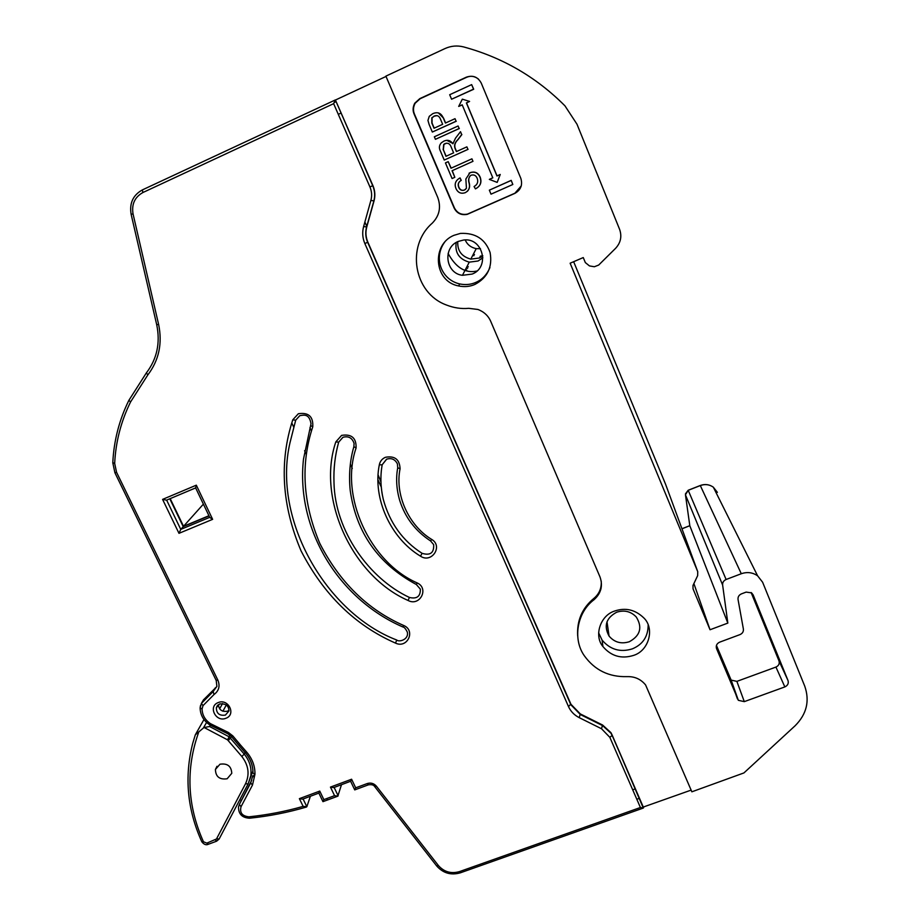 <?xml version="1.0" encoding="UTF-8"?>
<svg xmlns="http://www.w3.org/2000/svg" width="920" height="920" viewBox="0 0 920 920"><rect width="100%" height="100%" fill="white"/><g stroke="black" fill="none" stroke-linecap="round" stroke-linejoin="round"><path stroke-width="1.38" d="M386.596 459.16L382.179 464.749C380.178 475.939 380.546 487.496 383.306 499.433C380.558 487.968 380.167 476.422 382.156 464.796L382.179 464.749M342.907 437.287L338.698 442.117C335.075 454.848 333.5 468.372 333.994 482.678C333.431 468.959 334.983 455.446 338.686 442.14L335.811 441.91L341.607 435.378C351.589 433.791 356.419 437.989 356.086 447.982C339.411 496.478 370.001 562.338 417.277 582.969C429.41 588.558 419.692 606.866 408.054 600.449C352.624 576.276 316.434 499.111 335.811 441.91M403.696 625.485C415.966 630.522 407.364 648.876 395.497 643.103C355.131 625.381 323.667 594.676 301.104 550.976C281.865 505.62 279.082 461.909 292.767 419.819L298.356 413.735C308.591 412.206 313.386 416.576 312.754 426.845C300.449 464.14 302.795 502.987 319.792 543.386C339.767 582.314 367.735 609.684 403.696 625.485L402.879 626.98C404.213 627.049 405.697 628.774 407.341 632.167C408.997 639.457 399.176 642.436 396.761 640.032C326.807 613.387 271.975 520.018 289.995 442.704L295.699 420.187L299.759 415.679M218.247 702.569C228.401 698.211 236.405 714.633 225.917 718.267C215.809 722.602 207.77 706.261 218.247 702.569M614.594 611.053C625.496 607.361 635.237 609.649 643.827 617.929C654.913 628.463 649.014 650.693 633.558 655.408C621.403 659.168 611.19 656.213 602.922 646.542C593.803 635.835 600.185 615.537 614.594 611.053M598.632 632.868L602.094 640.113C610.247 649.669 620.333 652.591 632.339 648.865C642.827 644.471 648.094 636.536 648.163 625.071M453.951 235.324L460.379 233.415C475.352 232.668 485.254 239.016 490.084 252.459C492.648 266.984 487.6 277.633 474.95 284.418C469.982 286.626 464.542 287.143 458.643 285.959C433.653 281.462 431.434 244.386 453.951 235.324M444.808 241.971C433.124 257.554 441.082 279.645 459.666 283.935C465.485 285.108 470.844 284.602 475.743 282.428C482.149 279.714 486.875 274.758 489.934 267.548M218.373 704.662C218.994 709.906 222.019 712.08 227.47 711.194L228.999 710.32M210.335 725.167L209.587 726.512L204.125 727.513L227.539 739.829L241.845 756.505C248.618 765.325 249.837 774.41 245.513 783.759L216.476 838.982L219.19 838.925L248.17 783.863M629.292 641.746C640.32 635.662 642.654 627.417 636.272 616.998C630.867 611.386 624.335 609.787 616.676 612.226C606.107 617.964 603.577 625.91 609.063 636.077C614.399 642.344 621.138 644.241 629.292 641.746M472.178 274.068C490.36 267.237 482.827 237.164 463.53 240.039L458.229 241.431C442.278 247.572 445.625 273.516 462.461 275.31L472.178 274.068M456.205 242.489C454.767 252.689 459.114 259.244 469.257 262.142L478.078 261.004L482.897 257.772M482.816 256.002L479.435 258.002L470.81 259.118C461.633 256.599 457.286 250.78 457.757 241.649M227.148 778.769L231.771 773.317C231.345 766.153 227.424 763.117 219.972 764.221L215.418 769.453C215.659 776.733 219.581 779.838 227.148 778.769M448.12 253.483C456.009 267.777 465.612 273.619 476.951 271.009M468.326 266.777L467.026 266.455M466.221 268.03L467.521 268.364M446.119 156.227L443.359 149.718L443.934 144.417L446.487 143.186M434.217 128.167L432.032 123.015L432.055 117.817L434.194 116.207L437.08 115.621M206.563 722.43L203.32 728.088L195.327 734.793L203.964 719.52M466.704 269.986L465.382 269.652M443.152 149.764L443.727 144.44L445.038 143.589C447.982 142.657 450.006 143.773 451.122 146.935L453.617 152.846L445.935 156.32L443.359 149.718M433.964 116.173C436.977 114.896 439.127 115.84 440.416 119.002L442.658 124.315L434.033 128.248L431.802 122.992L431.813 117.783L434.194 116.207M465.232 239.947C467.187 244.582 470.844 247.492 476.215 248.653L480.458 248.676M471.661 84.617L449.684 94.725L451.582 99.234L473.547 89.148L471.661 84.617L473.697 89.251L451.582 99.234M434.343 136.781L458.091 125.982L459.16 128.512L435.424 139.311L434.343 136.781M440.461 151.19L444.233 160.068L467.947 149.373L466.877 146.855L456.389 151.593L455.032 148.373C453.951 145.406 454.871 142.508 457.803 139.679L461.702 134.561L460.494 131.686L455.492 138.195L452.904 143.784C450.65 140.403 447.66 139.506 443.957 141.07L441.428 142.738C439.104 145.21 438.782 148.017 440.461 151.19M474.076 186.53C477.399 184.655 478.446 181.918 477.181 178.296C475.985 175.398 473.949 174.374 471.074 175.237L470.683 175.444C468.613 177.525 468.096 180.136 469.131 183.252C470.143 187.439 468.901 190.566 465.382 192.625C461.081 194.108 457.941 192.74 455.963 188.554C454.319 184.31 455.354 180.941 459.103 178.434L459.885 178.02L461.253 180.377C458.401 181.93 457.55 184.218 458.689 187.243C459.793 189.957 461.69 190.911 464.381 190.106L466.44 188.255L465.853 179.02L469.947 172.764C474.605 171.223 477.974 172.73 480.044 177.272C481.85 182.47 480.32 186.346 475.433 188.887L474.076 186.53M450.995 168.233L471.914 158.827L472.972 161.333L452.053 170.74L454.836 177.307L452.076 178.549L445.441 162.898L448.201 161.655L450.995 168.233M429.145 124.534L432.331 132.043L456.09 121.221L455.02 118.68L445.441 123.05L443.256 117.886C441.105 112.999 437.598 111.596 432.756 113.689L429.272 116.322L427.949 120.416L429.145 124.534M511.14 180.469L489.336 190.164L491.015 194.166L512.819 184.483L511.198 180.366L512.819 184.483M462.323 99.165L458.7 106.409L462.185 104.811L492.809 177.847L489.336 179.388L497.179 182.39L500.158 174.558L496.972 175.984L466.382 102.902L469.579 101.43L462.323 99.165M600.691 588.029L601.001 588.811M318.872 793.12L322.954 801.654L323.863 799.63L334.558 795.662L337.801 796.179L341.481 784.725M203.32 728.088L204.125 727.513M482.793 255.783L480.274 256.139M473.915 255.702L472.73 255.392M350.359 464.243L352.279 468.475M311.454 430.974L309.948 427.673M741.451 593.871L746.143 592.101L751.606 592.882L753.123 594.883L788.003 680.512C788.808 683.387 787.75 685.526 784.841 686.918L744.291 701.638L738.346 700.315L716.553 648.634C715.714 645.748 716.737 643.586 719.624 642.171L739.979 634.605C742.509 633.466 743.636 631.603 743.383 629.038L738.047 599.506C737.782 596.896 738.921 595.021 741.451 593.871M458.091 125.982L459.16 128.512M459.333 128.524L435.424 139.311M466.877 146.855L467.947 149.373M468.096 149.339L444.233 160.068M446.74 140.311L452.939 143.52M461.702 134.561L460.494 131.686M461.874 134.561L457.976 139.667C455.066 142.462 454.147 145.349 455.216 148.339L455.032 148.373M455.216 148.339L456.561 151.512M480.044 177.272L480.171 177.169C481.988 182.355 480.447 186.219 475.571 188.761M474.237 186.438L475.904 185.254M470.58 175.501C468.74 177.238 468.303 179.78 469.28 183.137C470.085 186.449 469.418 189.198 467.291 191.406M459.275 178.342L459.885 178.02M460.058 177.916L461.253 180.377M460.931 180.561C458.447 182.102 457.757 184.287 458.861 187.117L458.689 187.243M458.861 187.117C460.011 189.899 461.909 190.854 464.542 189.98L464.381 190.106M464.542 189.98L465.612 189.347M469.05 173.236L469.947 172.764M470.097 172.684C474.743 171.131 478.101 172.626 480.171 177.169M471.914 158.827L472.972 161.333M452.237 170.648L454.836 177.307M451.179 168.153L448.201 161.655M455.02 118.68L456.09 121.221M456.274 121.245L432.331 132.043M438.357 112.873L443.256 117.886M443.463 117.921L445.602 122.969M489.336 190.164L511.198 180.366M492.786 177.79L489.336 179.388M458.7 106.409L462.242 104.937M469.579 101.43L466.532 102.971L497.053 175.892L500.238 174.466L497.179 182.39M292.767 419.819L295.688 420.198L299.828 415.667C303.565 415.115 309.178 413.218 311.006 423.671L310.661 425.442L312.754 426.845M310.626 425.534L303.508 459.011C295.699 528.816 338.215 598.897 402.879 626.98M356.086 447.982L353.878 446.66L354.073 443.394C352.199 437.862 348.507 435.827 342.987 437.276L338.686 442.14M416.346 584.499L420.336 589.133C420.532 596.424 416.886 599.196 409.423 597.459C369.242 578.726 334.938 531.07 333.994 482.678M353.855 446.729C349.899 460.437 348.68 475.053 350.221 490.578C356.258 532.703 378.281 564.006 416.311 584.487L417.277 582.969M400.073 468.809L397.728 467.716L397.405 463.875C395.071 459.31 391.494 457.734 386.687 459.16L382.156 464.796L379.316 464.853C380.029 461.311 382.065 458.792 385.399 457.297C394.784 455.595 399.671 459.436 400.073 468.809C394.668 494.695 408.721 525.665 431.767 539.465C443.348 546.296 431.48 563.776 420.497 556.163C390.735 538.361 372.428 498.41 379.316 464.853M430.583 540.948L433.665 544.651C434.125 552.885 430.272 555.772 422.107 553.334C402.684 540.903 389.758 522.928 383.306 499.433M397.716 467.785C395.784 478.434 396.462 489.394 399.774 500.664C405.202 517.603 415.46 531.024 430.525 540.914L431.767 539.465M310.397 796.283L306.843 806.713L303.105 798.997M741.29 573.735L726.11 579.496L688.217 490.314L700.315 485.565L741.29 573.735C747.189 571.711 752.629 572.401 757.597 575.805L762.622 582.233L804.724 686.101C809.887 700.936 806.69 714.161 795.11 725.765L743.935 772.926L691.863 791.809L645.587 684.94C640.803 679.132 634.616 676.361 627.037 676.637C608.971 677.12 594.757 670.185 584.384 655.833C572.55 639.388 576.874 612.478 593.998 599.748C601.116 593.342 603.106 585.707 599.966 576.863L490.762 321.436C488.324 315.824 484.046 311.822 477.94 309.465L468.763 308.327C461.322 309.016 453.87 307.912 446.441 305.014C413.494 293.089 406.007 245.893 432.204 223.226C439.426 215.867 441.278 207.264 437.747 197.443L385.882 76.13L444.9 48.611C450.949 45.862 457.159 45.298 463.53 46.897C502.515 57.465 536.314 77.107 564.938 105.823L576.978 124.188L619.631 229.425C622.046 236.452 620.712 242.753 615.595 248.319L598.69 265.052L594.366 266.742L589.456 265.914L585.327 262.579L583.257 257.565L570.135 263.212L697.74 571.665L665.666 484.472M716.427 645.414L731.147 680.098L736.874 681.375L775.939 667.069C778.745 665.723 779.757 663.654 778.975 660.87L751.134 592.549M478.503 79.12C474.674 76.13 470.695 75.532 466.566 77.326L420.164 98.727L415.15 103.258C413.206 106.95 412.965 110.538 414.425 114.011L454.365 207.793C457.136 213.13 461.506 215.222 467.475 214.095L514.912 193.211L521.306 185.863M178.986 533.335L162.587 499.387L196.316 485.173L195.649 487.91L209.748 517.442L212.635 519.34L178.986 533.335L180.768 529.391L183.23 526.654L209.024 515.913M162.587 499.387L166.531 500.169L195.615 487.899M195.649 487.91L166.531 500.169M334.558 795.662L330.452 787.094L333.707 787.612L350.647 781.252M330.452 787.094L351.601 779.228L350.647 781.31L354.729 789.9L368.379 784.841C371.588 784.346 373.681 784.909 374.647 786.543L376.372 786.14L438.495 865.651C444.153 871.953 451.122 873.942 459.379 871.631L460.334 872.827L643.298 808.059L612.019 734.781L643.551 807.691M351.601 779.228L355.695 787.831L354.729 789.9M355.695 787.831L367.264 783.541C370.841 782.494 373.876 783.357 376.372 786.14M601.53 728.755L579.232 717.657C574.287 715.127 570.71 711.436 568.502 706.594L364.86 243.57C362.491 238.015 362.089 232.334 363.63 226.504L370.886 200.387C372.105 195.81 371.795 191.337 369.932 186.944L372.749 185.702L335.374 99.912L372.933 185.644C375.049 190.647 375.406 195.764 374.014 200.974L366.758 227.01C365.389 232.173 365.746 237.222 367.85 242.144L570.814 704.122L580.313 713.931L602.565 725.006L601.53 728.755L609.833 737.322L640.412 807.507L643.298 808.059M609.833 737.322L612.11 735.459L610.995 733.263L602.634 725.627L580.359 714.541L570.848 704.72L367.655 242.259C365.562 237.337 365.194 232.288 366.574 227.113L373.83 201.054C375.21 195.833 374.842 190.727 372.726 185.713L335.374 99.912L333.638 103.661L369.932 186.944M133.043 213.9L131.123 214.291C129.283 203.251 133.032 195.12 142.358 189.911L335.328 99.946L142.358 189.911L142.887 192.533C134.757 197.11 131.48 204.228 133.043 213.9L158.631 324.484C162.541 343.505 158.93 360.329 147.798 374.957L130.548 401.994C121.003 421.36 115.713 441.83 114.678 463.416L112.803 462.633C113.85 440.784 119.197 420.037 128.846 400.395M200.169 707.836L201.411 703.397L202.998 705.651L202.066 708.986C202.273 715.105 205.079 720.004 210.484 723.672L209.783 724.891C203.63 720.774 200.41 715.208 200.123 708.181M210.484 723.672L228.482 732.515L232.84 735.919L240.603 745.154L239.177 745.752L231.483 736.609L228.378 740.496M240.603 745.154L246.698 752.123C252.356 758.758 255.105 766.153 254.955 774.318L252.471 785.082L250.7 782.931L239.327 804.459L251.723 780.275M252.471 785.082L241.04 806.702C239.545 812.739 242.178 816.109 248.94 816.822C267.352 814.924 285.418 811.451 303.128 806.38L306.843 806.713M303.128 806.38L299.379 798.652L302.657 799.158L318.86 793.086M299.379 798.652L319.757 791.073L318.86 793.132M203.389 504.125L183.528 526.309L208.932 515.729M170.2 498.628L183.528 526.309M169.809 498.801L183.23 526.654M203.492 699.856L216.855 686.55M114.931 472.811L216.119 680.282L217.879 680.144C220.225 686.044 218.937 690.828 214.038 694.508L213.13 691.564L215.303 687.803M479.849 257.082L481.39 256.99M726.11 579.496C723.603 580.646 722.442 582.486 722.625 585.039L727.835 623.093L710.033 629.751L693.036 588.846L692.99 585.465L697.647 575.644L697.74 571.665M632.707 789.82L635.375 788.865M520.835 178.388C522.801 184.977 520.8 189.98 514.843 193.395L467.279 214.337C461.288 215.475 456.906 213.371 454.123 208.012L414.058 113.953C412.585 110.469 412.827 106.881 414.782 103.178L419.808 98.624L466.359 77.165C472.926 74.945 477.882 76.923 481.24 83.087L520.835 178.388M577.668 635.766C576.805 620.529 582.199 608.085 593.837 598.425C599.231 593.963 601.68 588.167 601.22 581.026M602.565 725.006L610.926 732.642L612.019 734.781M341.113 113.034L338.296 114.344M240.833 801.067L241.293 800.02M254.437 774.249L253.356 776.733M636.824 799.261L639.492 798.307M306.337 454.56L304.577 450.731M293.641 426.972L291.789 422.935M643.459 806.989L691.138 790.107M386.02 76.452L335.616 99.946M336.145 101.648L334.029 102.637M710.033 629.751L693.887 583.579M727.835 623.093L689.816 525.768L685.457 494.845L722.625 585.039M689.804 525.711L681.973 528.816M380.96 482.057L378.143 474.996M289.995 442.704L295.699 420.187M217.775 705.168L216.361 707.721L219.65 703.972C225.814 703.397 228.896 705.744 228.919 711.022L225.388 715.105C219.443 715.944 216.43 713.483 216.361 707.721L217.384 705.582M222.904 711.24L226.297 704.984M467.636 268.145L466.336 267.812L467.636 268.145M195.281 734.919L192.763 743.222C184.207 776.652 187.197 809.45 201.744 841.616L203.458 841.754C187.208 805.448 185.61 768.959 198.662 732.285M222.525 703.558L219.615 708.86M216.476 838.982L206.816 843.145L203.458 841.754M216.867 840.926L215.291 840.006M208.403 844.054L206.816 843.145M338.157 795.857L334.144 787.451M241.845 756.505L244.225 754.101C249.561 760.679 251.758 767.889 250.803 775.732L248.124 783.92L245.513 783.759M245.007 752.422L244.225 754.101L229.137 736.793L229.988 735.137M227.539 739.829L229.137 736.793L209.587 726.512M202.998 705.651L214.038 694.508M203.665 699.568L201.411 703.397L213.13 691.564L216.901 686.366L216.2 680.432M473.317 254.276L474.49 254.575M730.273 678.741L737.437 698.912M744.291 701.638L736.874 681.375M775.939 667.069L784.841 686.918M788.003 680.512L778.975 660.87M395.497 643.103L396.761 640.032M408.054 600.449L409.423 597.459M420.497 556.163L422.107 553.334M209.714 517.351L180.768 529.391L166.646 500.123M196.316 485.173L212.635 519.34M326.519 798.64L327.692 799.917L322.954 801.654M367.264 783.541L368.379 784.841M438.495 865.651L436.678 865.927L374.773 786.692M643.574 807.737L610.926 732.642M579.232 717.657L580.313 713.931M568.502 706.594L570.814 704.122M364.86 243.57L367.85 242.144M363.63 226.504L366.758 227.01M370.886 200.387L374.014 200.974M372.933 185.644L372.749 185.702C374.865 190.716 375.222 195.833 373.83 201.054L366.562 227.125C365.194 232.288 365.55 237.337 367.643 242.27L571.538 705.594M158.631 324.484L156.699 324.656L131.123 214.291M147.798 374.957L146.441 372.818M130.548 401.994L128.903 400.292L146.337 372.945M202.066 708.986L200.123 707.928L200.48 705.571M228.482 732.515L227.873 733.78L209.783 724.891M232.84 735.919L231.403 736.506L227.873 733.78M246.698 752.123L245.272 752.721L239.257 745.844M254.955 774.318L252.977 773.019M252.736 775.801L250.7 782.931M241.04 806.702L239.327 804.459L238.487 807.001C238.487 814.131 242.202 817.857 249.619 818.202L248.94 816.822M319.757 791.073L323.863 799.63M114.678 463.416L116.552 472.27L114.908 472.753L112.792 462.783M460.494 872.494L460.334 872.827C451.076 875.472 443.244 873.241 436.827 866.111M366.781 226.366L364.883 222.019M593.998 599.748L593.837 598.425M640.412 807.507L459.379 871.631M142.887 192.533L333.638 103.661M217.879 680.144L116.552 472.27M688.217 490.325L685.446 494.764M573.643 261.694L665.516 484.092M700.293 485.565L700.315 485.565C705.007 483.885 709.343 484.426 713.322 487.163L717.381 492.361M217.005 766.279L215.418 769.442M252.931 770.948L248.124 783.92L219.098 839.074L216.591 841.202L208.127 844.341C206.057 845.319 203.964 844.48 201.836 841.811M476.215 248.653L470.81 259.118M469.257 262.142L462.461 275.31M607.005 621.782L609.063 636.077M731.147 680.098L738.346 700.315M327.692 799.917L337.801 796.179M128.903 400.292L146.406 372.841C157.021 358.915 160.459 342.872 156.71 324.714M252.954 773.064C253.058 765.67 250.527 758.931 245.352 752.813M306.44 807.035C287.891 812.498 268.95 816.212 249.619 818.202M459.666 283.935L458.654 285.947M602.094 640.113L602.922 646.542M685.446 493.89L688.183 490.256L700.281 485.495C704.938 483.816 709.285 484.38 713.322 487.163L757.597 575.805M681.95 528.735L689.804 525.676M378.005 479.895L381.259 487.036"/></g></svg>
